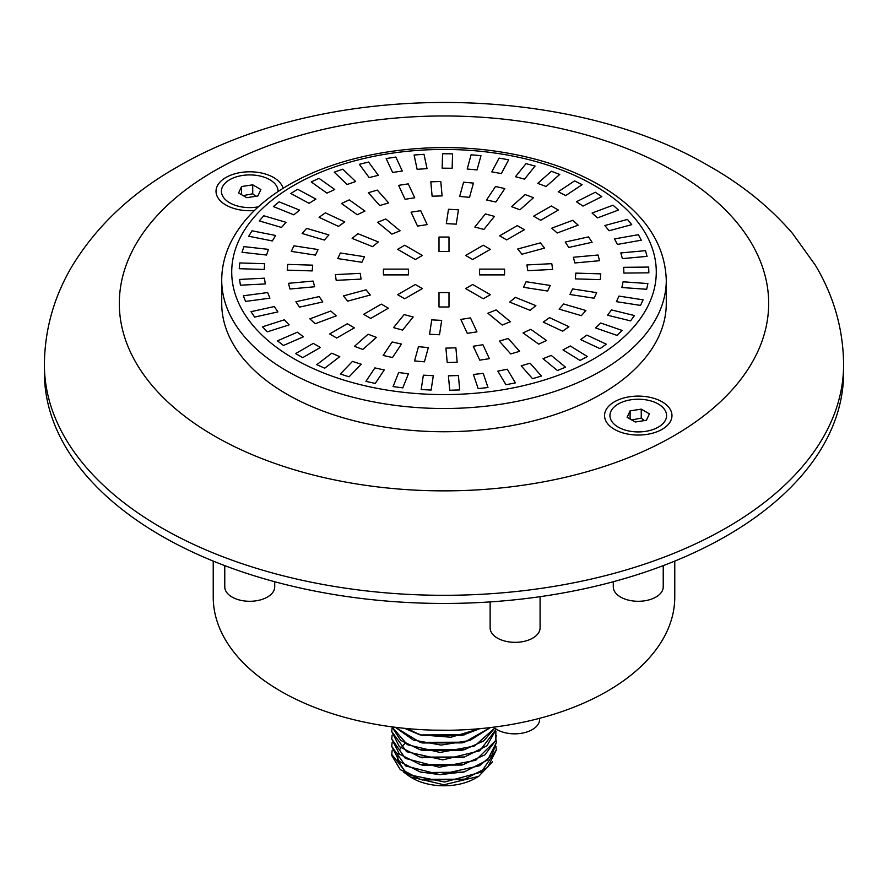 <?xml version="1.0" encoding="UTF-8"?>
<svg xmlns="http://www.w3.org/2000/svg" width="888" height="888" viewBox="0 0 888 888"><rect width="100%" height="100%" fill="white"/><g stroke="black" fill="none" stroke-linecap="round" stroke-linejoin="round"><path stroke-width="1.33" d="M224.764 565.634L224.764 586.868A24.975 14.419 0 0 0 249.739 601.287A24.975 14.419 0 0 0 274.714 586.868L274.714 581.729M490.132 601.909L490.132 627.916A24.975 14.419 0 0 0 515.107 642.335A24.975 14.419 0 0 0 540.082 627.916L540.082 596.692M613.286 581.729L613.286 586.868A24.975 14.419 0 0 0 638.261 601.287A24.975 14.419 0 0 0 663.236 586.868L663.236 565.634M493.595 727.183A24.975 14.419 0 0 0 532.301 729.614A24.975 14.419 0 0 0 539.615 719.413L539.615 718.325M405.028 743.434L402.053 746.331M400.81 747.874L399.445 750.027M398.19 752.924L397.658 759.728M397.669 759.784L404.673 771.117L420.257 779.309M420.135 779.32L464.524 779.198L487.634 767.376L496.292 750.049L481.196 772.138L444.622 782.028L407.692 774.48L391.719 754.389A52.292 30.192 0 0 0 391.808 755.621L400.277 769.63L420.135 779.32L422.566 779.986L463.27 779.531M392.119 742.623L391.708 746.353L399.367 761.449L420.135 771.927L422.566 772.582L463.27 772.127M392.119 735.231L391.708 738.949L399.367 754.045L420.135 764.524L422.566 765.19L462.093 765.056L484.892 754.867L495.471 740.825L495.937 731.534M421.4 757.464L463.27 757.331M420.135 749.727L422.566 750.393L462.093 750.26L464.524 749.605L483.76 740.903L494.716 728.116L474.536 746.042L440.015 752.458L407.37 744.721L391.941 726.861L400.688 740.381L420.135 749.727L464.524 749.605M395.282 727.294L420.135 742.335L422.566 742.99L462.093 742.868L464.524 742.202L490.376 727.572M407.026 728.571L420.268 734.92M404.54 728.338L422.566 735.597L462.093 735.464L479.698 728.693M432.689 730.136L450.283 730.247M496.292 750.049L495.937 746.331M420.135 771.927L439.96 774.691L464.524 771.794L487.634 759.984L496.292 742.657L495.937 738.927M420.135 764.524L464.524 764.402M391.708 731.512L399.367 746.653L420.135 757.131L464.524 756.998L487.024 745.731L496.248 729.17L479.753 750.804L442.868 759.873L406.626 751.714L391.708 731.512L392.119 727.827M420.135 742.335L464.524 742.202M420.135 734.931L464.524 734.809M438.306 730.258L444.422 730.291M404.628 728.338L419.758 734.787L450.96 737.229L479.598 728.704M395.315 727.294L413.375 740.07L441.17 745.076L469.852 740.492L490.331 727.583M391.708 738.949L405.405 758.408L439.338 767.232L475.713 760.295L495.471 740.781L496.292 735.253M391.708 746.353L405.616 765.933L439.96 774.647L479.52 765.734L491.919 755.177L496.292 742.601M391.719 754.389L392.174 750.238M492.507 761.782L478.721 776.334L444 784.781L410.178 776.845L403.829 772.26M410.178 776.845L412.676 778.288A44.3 25.574 0 0 0 475.324 778.288L478.721 776.334M213.231 561.094L213.231 597.058A230.769 133.233 0 0 0 444 730.291A230.769 133.233 0 0 0 674.769 597.058L674.769 561.094M662.104 429.337A33.711 19.469 0 0 0 646.986 396.77A33.711 19.469 0 0 0 605.694 420.612A33.711 19.469 0 0 0 662.104 429.337M221.723 280.164L221.723 303.419A222.278 128.327 0 0 0 444 431.746A222.278 128.327 0 0 0 666.278 303.419L666.278 280.164C665.09 244.478 645.21 214.23 606.615 189.41C576.923 170.762 541.203 158.208 499.467 151.759C425.829 140.226 343.134 153.047 288.9 184.848C262.204 200.266 243.112 218.892 231.613 240.704C225.064 253.435 221.767 266.589 221.723 280.164A222.278 128.327 0 0 0 444 408.502A222.278 128.327 0 0 0 666.278 280.164M283.072 188.345A33.711 19.469 0 0 0 244.822 172.006A33.711 19.469 0 0 0 216.361 194.028A33.711 19.469 0 0 0 254.39 210.545M44.4 364.591L44.4 372.749A399.6 230.702 0 0 0 444 603.452A399.6 230.702 0 0 0 843.6 372.749L843.6 364.591C843.278 329.193 833.854 296.048 815.317 265.168L792.629 233.566C769.707 206.915 741.458 184.182 707.891 165.357C566.267 82.462 325.596 79.931 176.956 167.155C131.713 192.929 96.87 225.719 72.45 265.556C54.068 296.337 44.722 329.348 44.4 364.591A399.6 230.702 0 0 0 444 595.304A399.6 230.702 0 0 0 843.6 364.591M258.33 206.837A28.316 16.35 180 0 1 221.423 191.264A28.316 16.35 180 0 1 249.739 174.914A28.316 16.35 180 0 1 278.066 191.264A28.316 16.35 180 0 1 278.055 191.575M238.595 192.985L241.58 186.547L252.725 184.826L260.883 189.533L257.897 195.971L246.753 197.691L238.595 192.985M255.844 196.292L252.725 193.806L243.168 195.626M252.725 184.826L252.725 193.806M241.58 186.547L241.58 194.705M618.237 404.007A28.316 16.35 0 0 0 609.934 415.573A28.316 16.35 0 0 0 638.261 431.923A28.316 16.35 0 0 0 666.577 415.573A28.316 16.35 0 0 0 649.095 400.466A28.316 16.35 0 0 0 618.237 404.007M627.117 417.293L635.275 422L646.42 420.279L649.405 413.852L641.247 409.135L630.103 410.867L627.117 417.293M631.69 419.935L641.247 418.115L644.366 420.601M630.103 410.867L630.103 419.014M641.247 409.135L641.247 418.115M439.005 237.041L439.005 251.459L448.995 251.459L448.995 237.041L439.005 237.041M448.995 306.982L448.995 292.563L439.005 292.563L439.005 306.982L448.995 306.982M504.562 269.131L479.587 269.131L479.587 274.892L504.562 274.892L504.562 269.131M383.438 274.892L408.413 274.892L408.413 269.131L383.438 269.131L383.438 274.892M648.673 267.066L623.709 267.321L623.875 273.082L648.851 272.827L648.673 267.066M442.579 153.746L442.146 168.165L452.136 168.265L452.569 153.846L442.579 153.746M239.227 268.709L264.169 269.464L264.691 263.703L239.749 262.948L239.227 268.709M459.707 389.932L458.397 375.535L448.418 375.835L449.728 390.243L459.707 389.932M457.187 362.215L455.888 347.819L445.909 348.118L447.219 362.515L457.187 362.215M600.765 273.87L575.824 273.116L575.302 278.876L600.244 279.631L600.765 273.87M430.813 181.807L432.112 196.204L442.091 195.904L440.781 181.507L430.813 181.807M287.235 270.152L312.176 270.907L312.698 265.157L287.756 264.402L287.235 270.152M551.792 263.669L526.917 264.935L527.783 270.673L552.658 269.419L551.792 263.669M240.415 285.192L265.301 283.938L264.424 278.188L239.549 279.443L240.415 285.192M336.208 280.353L361.083 279.098L360.217 273.349L335.342 274.603L336.208 280.353M439.505 334.754L441.68 320.379L431.735 319.88L429.559 334.243L439.505 334.754M448.496 209.279L446.32 223.643L456.266 224.142L458.441 209.779L448.496 209.279M431.124 390.054L433.3 375.691L423.354 375.18L421.178 389.543L431.124 390.054M647.874 283.561L623.087 281.807L621.866 287.523L646.664 289.288L647.874 283.561M417.127 169.319L427.039 168.62L423.998 154.301L414.086 155.012L417.127 169.319M471.106 154.778L467.199 169.02L477.067 169.919L480.974 155.678L471.106 154.778M645.487 250.671L620.823 252.925L622.388 258.619L647.052 256.366L645.487 250.671M424.42 361.827L428.327 347.585L418.459 346.686L414.552 360.928L424.42 361.827M463.58 182.195L459.673 196.437L469.541 197.336L473.448 183.095L463.58 182.195M598.013 255.011L573.337 257.265L574.902 262.959L599.567 260.706L598.013 255.011M289.988 289.011L314.663 286.757L313.098 281.063L288.434 283.316L289.988 289.011M266.533 255.034L268.442 249.373L243.923 246.62L242.013 252.281L266.533 255.034M487.978 387.523L483.216 373.371L473.404 374.47L478.177 388.622L487.978 387.523M245.576 301.421L269.908 298.179L267.665 292.552L243.334 295.804L245.576 301.421M402.797 387.867L408.413 373.815L398.679 372.516L393.062 386.569L402.797 387.867M489.388 358.663L482.928 344.733L473.271 346.231L479.742 360.151L489.388 358.663M596.669 292.64L572.549 288.911L569.963 294.483L594.083 298.213L596.669 292.64M398.612 185.359L405.072 199.289L414.729 197.791L408.258 183.872L398.612 185.359M476.945 331.857L470.485 317.926L460.828 319.414L467.299 333.344L476.945 331.857M291.331 251.382L315.451 255.111L318.037 249.539L293.917 245.81L291.331 251.382M411.055 212.177L417.515 226.096L427.172 224.609L420.701 210.678L411.055 212.177M337.773 258.563L361.893 262.293L364.48 256.721L340.348 252.991L337.773 258.563M550.227 285.459L526.107 281.729L523.52 287.301L547.652 291.031L550.227 285.459M643.112 299.833L618.98 296.093L616.405 301.665L640.525 305.405L643.112 299.833M386.169 158.552L392.629 172.483L402.286 170.984L395.815 157.054L386.169 158.552M499.1 158.097L491.797 171.883L501.354 173.571L508.658 159.785L499.1 158.097M638.383 234.687L614.507 238.905L617.426 244.422L641.303 240.204L638.383 234.687M248.74 236.241L272.35 240.937L275.602 235.487L251.992 230.791L248.74 236.241M515.395 382.872L507.27 369.23L497.824 371.117L505.949 384.748L515.395 382.872M392.496 357.52L401.454 344.056L392.13 341.991L383.172 355.444L392.496 357.52M588.522 236.896L565.201 242.058L568.786 247.441L592.096 242.28L588.522 236.896M299.478 307.126L322.799 301.964L319.214 296.581L295.904 301.742L299.478 307.126M495.504 186.513L486.546 199.967L495.87 202.031L504.828 188.578L495.504 186.513M375.269 383.427L384.226 369.963L374.891 367.898L365.945 381.363L375.269 383.427M254.601 317.072L277.911 311.91L274.337 306.526L251.015 311.688L254.601 317.072M359.385 164.302L369.142 177.578L378.332 175.325L368.576 162.049L359.385 164.302M634.465 315.562L611.477 309.923L607.57 315.229L630.558 320.868L634.465 315.562M347.652 301.132L370.285 295.038L366.067 289.81L343.423 295.904L347.652 301.132M402.608 330.081L413.164 317.005L404.118 314.574L393.562 327.639L402.608 330.081M540.348 242.89L517.715 248.984L521.933 254.212L544.577 248.118L540.348 242.89M485.392 213.941L474.836 227.017L483.882 229.448L494.438 216.383L485.392 213.941M627.494 219.425L604.861 225.519L609.079 230.747L631.723 224.653L627.494 219.425M526.018 163.636L515.473 176.701L524.519 179.143L535.076 166.067L526.018 163.636M259.263 220.901L281.507 227.45L286.047 222.311L263.792 215.762L259.263 220.901M519.602 351.326L508.258 338.472L499.356 341.092L510.7 353.935L519.602 351.326M585.902 310.523L563.647 303.974L559.118 309.113L581.374 315.662L585.902 310.523M368.398 192.707L379.742 205.55L388.644 202.93L377.3 190.088L368.398 192.707M302.098 233.5L324.353 240.049L328.882 234.909L306.626 228.36L302.098 233.5M541.425 376.057L530.092 363.203L521.189 365.823L532.523 378.677L541.425 376.057M349.084 376.823L361.194 364.213L352.458 361.416L340.348 374.026L349.084 376.823M267.299 331.857L289.144 324.864L284.304 319.824L262.459 326.817L267.299 331.857M622.122 330.436L600.71 323.01L595.559 327.95L616.971 335.375L622.122 330.436M334.243 172.15L347.108 184.504L355.666 181.541L342.801 169.175L334.243 172.15M572.716 220.313L551.77 228.172L557.209 233L578.155 225.152L572.716 220.313M551.348 171.284L537.751 183.372L546.131 186.513L559.729 174.425L551.348 171.284M362.837 349.461L376.434 337.373L368.054 334.232L354.456 346.32L362.837 349.461M613.031 205.195L592.085 213.053L597.535 217.882L618.481 210.034L613.031 205.195M525.163 194.561L511.566 206.649L519.946 209.79L533.544 197.702L525.163 194.561M315.284 323.709L336.23 315.862L330.791 311.022L309.845 318.87L315.284 323.709M273.382 206.56L293.839 214.829L299.567 210.101L279.11 201.831L273.382 206.56M510.4 321.734L496.081 309.923L487.901 313.231L502.22 325.041L510.4 321.734M535.864 305.627L515.395 297.358L509.668 302.075L530.125 310.356L535.864 305.627M565.556 367.21L551.237 355.4L543.045 358.708L557.375 370.518L565.556 367.21M377.6 222.289L391.919 234.099L400.1 230.791L385.781 218.981L377.6 222.289M352.136 238.395L372.605 246.664L378.332 241.947L357.875 233.677L352.136 238.395M324.742 368.176L339.771 356.665L331.79 353.191L316.761 364.702L324.742 368.176M283.45 345.476L303.396 336.796L297.38 332.19L277.433 340.87L283.45 345.476M341.492 203.507L357.209 214.718L364.968 211.089L349.25 199.878L341.492 203.507M546.509 340.515L530.791 329.304L523.032 332.933L538.75 344.144L546.509 340.515M568.942 326.717L549.528 317.638L543.245 322.122L562.648 331.191L568.942 326.717M606.304 344.178L586.89 335.109L580.608 339.593L600.01 348.662L606.304 344.178M319.058 217.316L338.472 226.385L344.755 221.9L325.352 212.831L319.058 217.316M311.233 181.94L326.951 193.14L334.721 189.51L319.003 178.31L311.233 181.94M574.591 180.886L558.208 191.764L565.745 195.549L582.128 184.671L574.591 180.886M595.282 192.263L576.434 201.72L582.994 206.083L601.842 196.614L595.282 192.263M290.82 193.484L309.079 203.319L315.895 199.101L297.624 189.266L290.82 193.484M587.323 356.521L570.285 345.976L562.981 349.905L580.019 360.45L587.323 356.521M404.706 298.779L422.366 288.578L415.307 284.504L397.646 294.694L404.706 298.779M370.707 318.404L388.367 308.203L381.307 304.129L363.647 314.33L370.707 318.404M336.719 338.028L354.379 327.839L347.308 323.754L329.648 333.955L336.719 338.028M302.719 357.653L320.379 347.463L313.32 343.379L295.66 353.579L302.719 357.653M490.354 294.694L472.694 284.504L465.634 288.578L483.294 298.779L490.354 294.694M483.294 245.243L465.634 255.444L472.694 259.518L490.354 249.328L483.294 245.243M397.646 249.328L415.307 259.518L422.366 255.444L404.706 245.243L397.646 249.328M517.293 225.619L499.633 235.82L506.693 239.893L524.353 229.703L517.293 225.619M551.282 205.994L533.621 216.195L540.692 220.268L558.352 210.068L551.282 205.994M214.419 170.873A324.675 187.446 0 0 0 359.973 484.482A324.675 187.446 0 0 0 757.608 254.9A324.675 187.446 0 0 0 214.419 170.873M293.895 185.348A212.288 122.566 0 0 0 389.055 390.398A212.288 122.566 0 0 0 649.05 240.293A212.288 122.566 0 0 0 293.895 185.348M462.093 779.853L464.524 779.198M462.093 772.46L464.524 771.794M422.566 757.786L420.135 757.131M462.093 757.664L464.524 756.998"/></g></svg>

